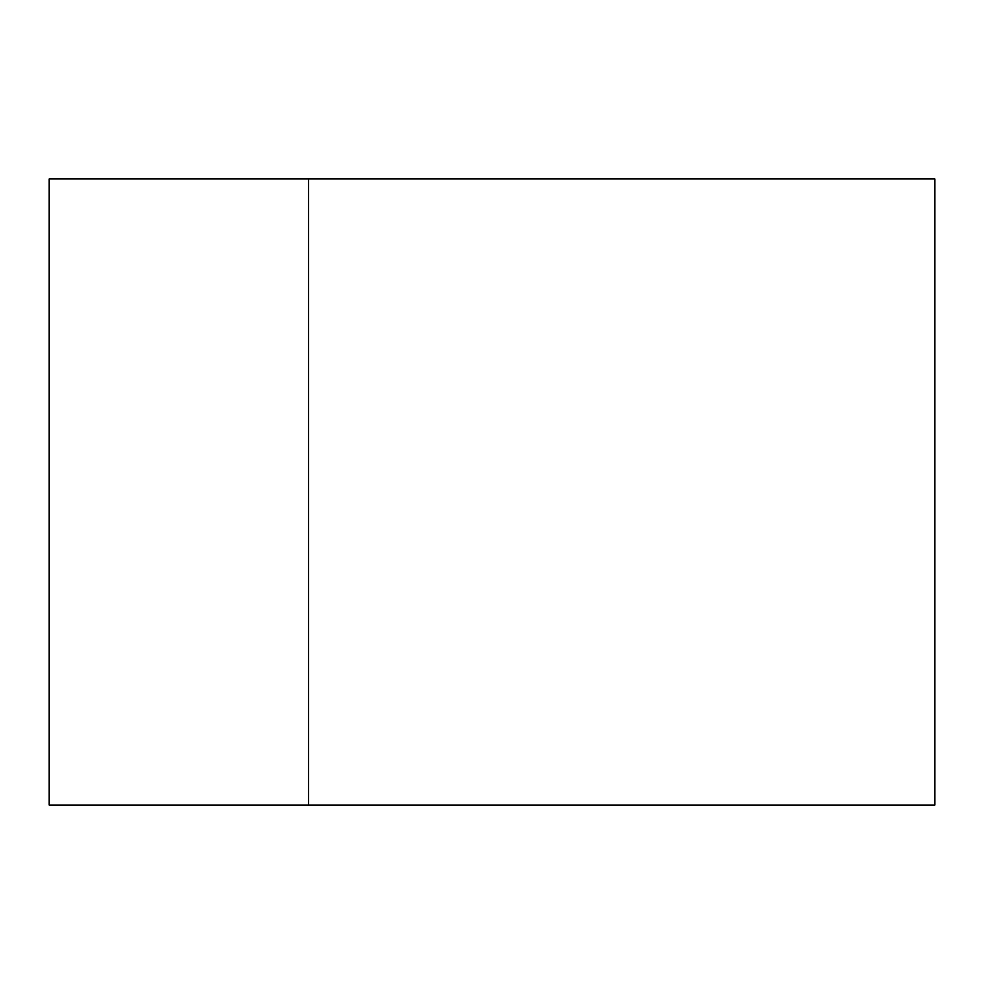<?xml version="1.0" encoding="UTF-8"?>
<svg xmlns="http://www.w3.org/2000/svg" width="984" height="984" viewBox="0 0 984 984"><rect width="100%" height="100%" fill="white"/><g stroke="black" fill="none" stroke-linecap="round" stroke-linejoin="round"><path stroke-width="1.48" d="M308.496 805.047L308.496 178.953L308.496 805.047L49.2 805.047L49.2 178.953L308.496 178.953L308.496 805.047L934.8 805.047L934.8 178.953L308.496 178.953L934.8 178.953L934.8 805.047L308.496 805.047L308.496 178.953L49.2 178.953L49.2 805.047L308.496 805.047"/></g></svg>
